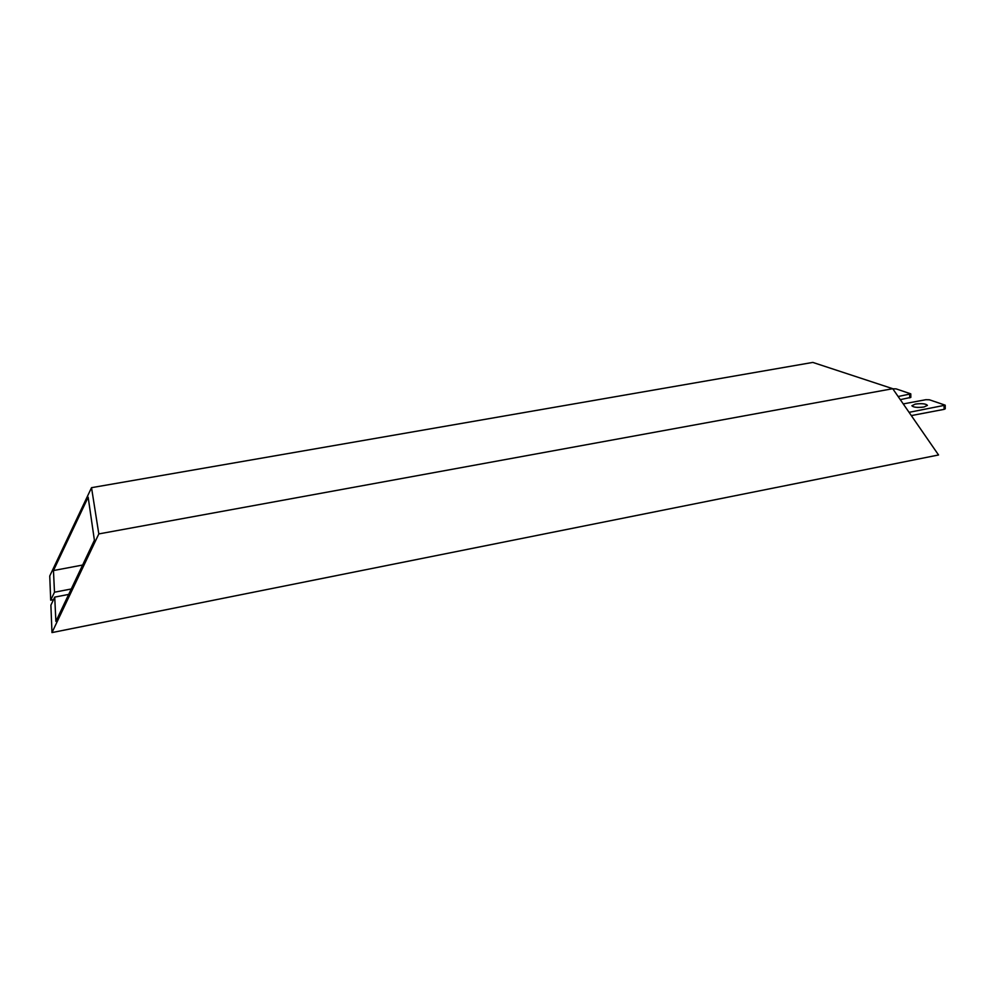 <?xml version="1.0" encoding="UTF-8"?>
<svg xmlns="http://www.w3.org/2000/svg" width="995" height="995" viewBox="0 0 995 995"><rect width="100%" height="100%" fill="white"/><g stroke="black" fill="none" stroke-linecap="round" stroke-linejoin="round"><path stroke-width="1.49" d="M915.338 404.082C921.917 403.286 925.935 403.721 927.427 405.363L923.994 407.005C917.39 407.801 913.36 407.378 911.893 405.736L915.338 404.082M922.004 407.291L917.34 407.415M909.069 412.34L945.213 405.176L929.38 399.779L925.835 399.704L903.249 403.92M911.308 415.587L944.118 409.355L945.25 408.808L945.213 405.176M51.976 632.584L98.816 533.917L892.726 388.697L938.546 454.976L51.976 632.584L50.894 605.184L54.725 597.112L55.882 621.39L94.401 540.248L88.157 497.201L53.456 570.545L54.489 592.212L71.267 588.978M53.519 599.662L50.695 600.209L49.75 575.993L91.528 487.674L812.815 362.416L892.726 388.697M98.816 533.917L91.528 487.674M50.695 600.209L54.489 592.212M68.692 594.413L54.725 597.112M82.622 565.048L53.456 570.545M898.124 396.52L910.786 393.858L896.134 388.883L892.801 388.809M900.288 399.654L910.848 397.378L910.786 393.858M944.093 405.711L944.118 409.355M909.666 394.381L909.729 397.9"/></g></svg>
